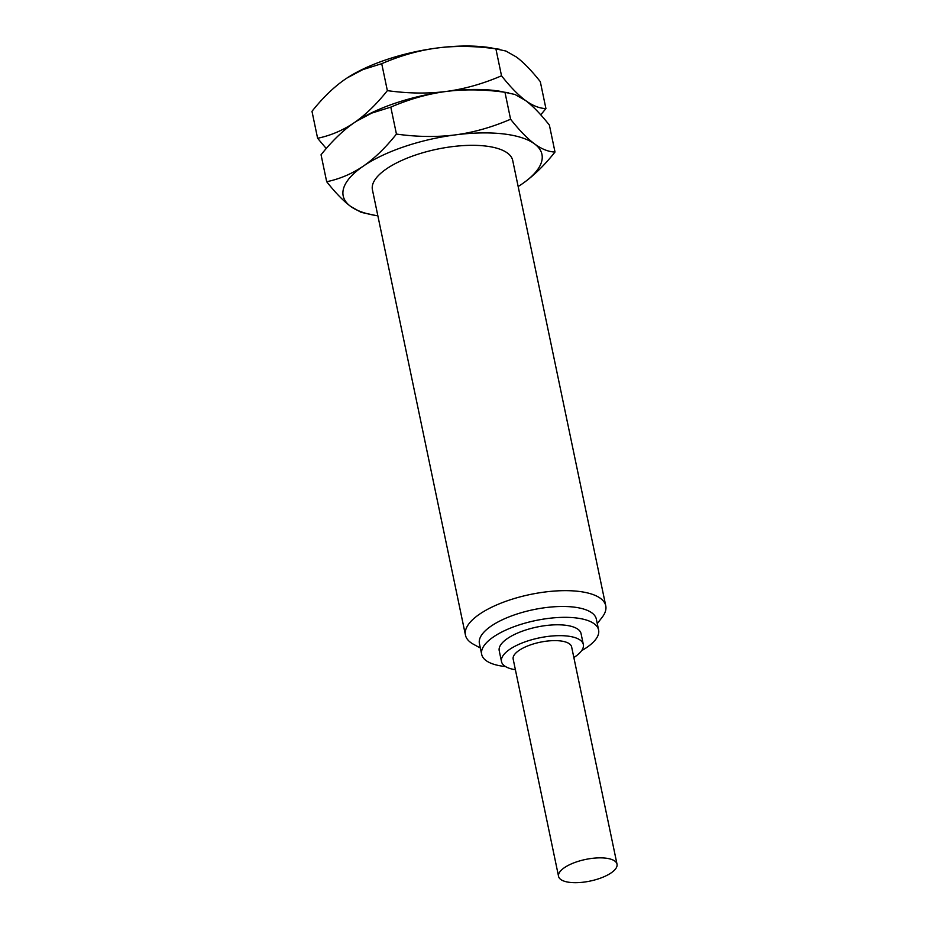 <?xml version="1.0" encoding="UTF-8"?>
<svg xmlns="http://www.w3.org/2000/svg" width="929" height="929" viewBox="0 0 929 929"><rect width="100%" height="100%" fill="white"/><g stroke="black" fill="none" stroke-linecap="round" stroke-linejoin="round"><path stroke-width="1.39" d="M326.253 148.535L317.613 138.282L311.981 111.329C322.793 97.742 333.848 87.047 345.135 79.255L347.144 77.92A101.528 37.566 -11.8 0 1 347.179 77.897A101.528 37.566 -11.8 0 1 437.083 48.018A101.528 37.566 -11.8 0 1 491.058 47.843L505.899 51.037L516.373 56.994C523.515 62.301 531.493 70.523 540.295 81.636L545.927 108.588L540.736 114.824M347.144 77.92L362.786 69.629L381.726 63.683C400.306 55.67 418.758 50.445 437.083 48.018C455.431 45.672 475.033 45.951 495.889 48.831L499.337 49.214M317.613 138.282C330.689 135.541 342.894 130.35 354.204 122.709C365.503 114.906 376.547 104.222 387.358 90.636C408.214 93.527 427.816 93.794 446.164 91.46C464.488 89.021 482.941 83.807 501.521 75.795L495.889 48.831M387.358 90.636L381.726 63.683M326.683 181.724C339.77 178.995 351.963 173.804 363.285 166.152A101.528 37.566 168.2 0 0 350.616 206.377A101.528 37.566 168.2 0 0 375.931 215.528L361.091 212.335L350.616 206.377C343.475 201.059 335.497 192.849 326.683 181.724L321.051 154.771C331.874 141.185 342.917 130.501 354.204 122.709L356.213 121.362A101.528 37.566 -11.8 0 1 356.248 121.339A101.528 37.566 -11.8 0 1 446.164 91.46A101.528 37.566 -11.8 0 1 500.139 91.286L514.98 94.479L525.442 100.437C532.596 105.755 540.562 113.965 549.376 125.078L555.008 152.031C544.197 165.617 533.141 176.313 521.854 184.105L519.834 185.452A101.528 37.566 168.2 0 0 521.854 184.105A101.528 37.566 -11.8 0 0 534.523 143.879C541.642 149.105 548.47 151.822 555.008 152.031M501.521 75.795C510.323 86.908 518.301 95.118 525.442 100.437C532.572 105.662 539.401 108.379 545.927 108.588M356.248 121.339L371.855 113.071L390.807 107.125C409.387 99.113 427.839 93.887 446.164 91.46C464.512 89.126 484.114 89.393 504.97 92.285L508.418 92.656M396.439 134.078C417.295 136.969 436.885 137.237 455.233 134.902A101.528 37.566 -11.8 0 0 363.285 166.152C374.573 158.36 385.628 147.665 396.439 134.078L390.807 107.125M510.59 119.237C519.404 130.35 527.382 138.572 534.523 143.879A101.528 37.566 -11.8 0 0 455.233 134.902C473.569 132.475 492.022 127.25 510.59 119.237L504.97 92.285M518.161 186.52A101.528 37.566 168.2 0 0 519.81 185.463M375.931 215.528A101.528 37.566 168.2 0 0 377.859 215.83M465.452 635.111L372.424 189.783A71.661 26.523 -11.8 0 1 386.603 168.788A71.661 26.523 -11.8 0 1 462.479 145.656A71.661 26.523 -11.8 0 1 512.715 160.473L605.754 605.801A71.661 26.523 168.2 0 0 555.519 590.983A71.661 26.523 168.2 0 0 479.631 614.115A71.661 26.523 -11.8 0 0 465.452 635.111A71.661 26.523 -11.8 0 0 473.418 644.238L480.351 648.024M597.266 623.591L602.108 617.355A71.661 26.523 168.2 0 0 605.754 605.801M596.325 619.097A59.723 22.099 168.2 0 0 554.462 606.753A59.723 22.099 168.2 0 0 491.232 626.03A59.723 22.099 -11.8 0 0 479.41 643.53L481.686 654.388A59.723 22.099 -11.8 0 1 493.496 636.899A59.723 22.099 168.2 0 1 556.738 617.611A59.723 22.099 168.2 0 1 598.601 629.967L596.325 619.097M598.601 629.967A59.723 22.099 168.2 0 1 586.78 647.455A59.723 22.099 -11.8 0 1 581.635 650.637M505.504 666.546A59.723 22.099 -11.8 0 1 481.686 654.388M501.486 661.587L499.221 650.73A41.805 15.468 -11.8 0 1 507.489 638.478A41.805 15.468 168.2 0 1 551.756 624.985A41.805 15.468 168.2 0 1 581.066 633.624L583.331 644.494A41.805 15.468 168.2 0 0 554.021 635.842A41.805 15.468 168.2 0 0 509.766 649.336A41.805 15.468 -11.8 0 0 501.486 661.587A41.805 15.468 -11.8 0 0 515.398 669.739M583.331 644.494A41.805 15.468 168.2 0 1 575.063 656.733A41.805 15.468 -11.8 0 1 573.855 657.523M558.561 876.372L513.18 659.149A29.856 11.043 -11.8 0 1 519.09 650.393A29.856 11.043 168.2 0 1 550.711 640.755A29.856 11.043 168.2 0 1 571.637 646.932L617.019 864.167A29.856 11.043 168.2 0 0 596.093 857.99A29.856 11.043 168.2 0 0 564.472 867.628A29.856 11.043 -11.8 0 0 558.561 876.372A29.856 11.043 -11.8 0 0 579.499 882.55A29.856 11.043 -11.8 0 0 611.108 872.912A29.856 11.043 168.2 0 0 617.019 864.167"/></g></svg>

